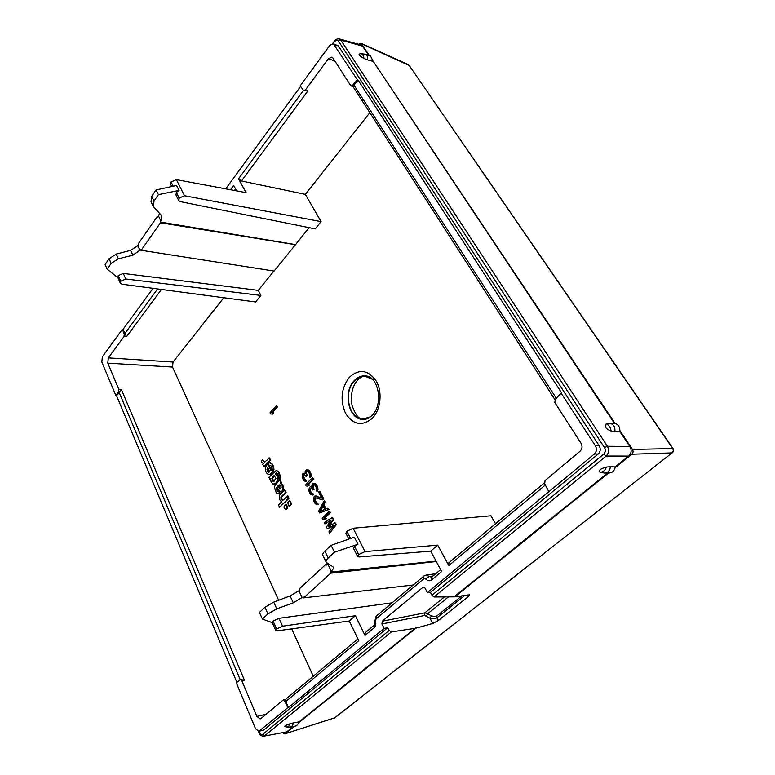 <?xml version="1.0" encoding="UTF-8"?>
<svg xmlns="http://www.w3.org/2000/svg" width="775" height="775" viewBox="0 0 775 775"><rect width="100%" height="100%" fill="white"/><g stroke="black" fill="none" stroke-linecap="round" stroke-linejoin="round"><path stroke-width="1.16" d="M332.998 58.135L350.639 85.521L351.182 85.957L352.625 85.318L357.353 79.806L333.289 43.691L329.821 45.328L300.187 85.899L303.451 90.336L303.974 90.772L305.272 90.152L328.397 58.726L331.826 57.147L332.998 58.135M579.981 451.312L545.077 480.558L544.67 483.794L548.836 491.689L594.328 454.043C596.673 451.66 597.021 448.909 595.384 445.79L561.187 393.196L555.239 399.319L554.832 402.593L581.008 443.252C582.645 446.303 582.306 448.987 579.981 451.312M256.903 716.429L241.79 680.634L240.521 679.656L236.239 682.697L255.537 728.742L258.879 731.319L287.922 707.565L284.677 701.065L282.885 700.212L261.039 718.512L260.226 718.929L256.903 716.429L266.116 714.259M108.306 357.885L124.029 336.505L124.252 334.287L122.411 329.307L102.348 356.781L101.835 362.08L115.921 395.676L118.643 391.569L118.856 389.37L107.793 363.155L108.306 357.885L173.038 362.051L223.781 297.736M351.182 85.957L352.974 86.548L358.021 80.028L561.827 393.216L561.187 393.196M236.995 682.572L116.55 395.715L121.375 389.457L244.435 680.13L240.521 679.656M387.752 627.673L263.713 730.021L258.879 731.319L259.451 732.646C260.4 734.545 261.495 735.117 262.754 734.361L389.147 630.472L387.752 627.673L384.148 628.399L381.93 623.952L382.259 621.211L422.811 587.382L423.537 587.092L425.02 588.089L427.403 592.623L548.836 491.689M384.148 628.399L288.6 707.42L285.675 701.666L285.345 699.554L357.905 638.862M545.397 484.966L448.812 565.556L437.701 545.125L430.697 551.141L441.673 571.514L431.617 579.894C429.66 581.318 427.713 581.027 425.775 579.012L423.838 578.712L376.001 618.925L375.507 621.182C376.185 624.04 375.701 626.297 374.034 627.944L365.015 635.461L355.396 615.728L349.263 620.988L358.786 640.673L285.675 701.666M225.738 188.838L300.768 86.19M171.721 186.542L170.723 184.557L171.052 181.989L176.342 179.626L246.072 192.636L238.545 178.783L303.48 90.384M230.504 189.73L233.672 185.419L236.608 190.873M124.029 336.505L126.548 336.728L123.041 329.346L153.024 288.329M313.255 676.217L291.7 628.874M278.671 600.247L172.525 367.069L173.038 362.051M115.921 395.676L116.55 395.715M236.239 682.697L236.888 682.562M287.922 707.565L288.6 707.42M333.289 43.691L338.433 45.987L599.211 445.751C600.867 448.89 600.509 451.66 598.145 454.063L430.454 592.439L427.403 592.623M299.005 722.484L299.073 721.874L293.967 722.746L291.497 726.969L296.612 725.758L299.005 722.484L415.991 628.186L432.731 623.478L429.999 618.227L424.603 615.495L381.93 623.952M415.991 628.186L391.404 631.925L389.147 630.472M430.454 592.439L431.956 595.287L434.058 596.982L454.886 596.847L469.592 594.822L468.274 596.643L438.437 620.446L432.731 623.478M438.437 620.446L436.993 617.704C435.434 618.944 433.099 619.118 429.999 618.227L431.336 615.96L427.742 613.674L426.405 615.941M299.073 721.874L415.768 627.76M293.967 722.746L290.189 723.666C285.297 725.322 283.757 726.349 285.588 726.747L286.692 726.979C288.067 727.153 289.24 726.049 290.189 723.666M259.451 732.646L259.16 733.111C259.441 734.874 260.933 735.911 263.626 736.211L286.663 731.891L293.289 726.543M615.147 466.967L610.342 466.676C609.944 470.512 608.055 472.653 604.665 473.089L609.499 472.944C612.405 472.643 614.255 470.919 615.04 467.761L615.147 466.967L628.622 456.097C631.47 453.356 631.877 450.168 629.862 446.545L619.748 431.394L619.845 430.6C619.835 426.86 618.237 424.458 615.04 423.402L372.746 60.615L370.547 56.003L365.538 54.26L360.869 53.669M610.342 466.676L606.476 467.063C600.383 468.701 598.252 470.435 600.083 472.256L604.665 473.089M454.644 596.411L607.668 473.002M615.04 423.402L614.333 423.286L372.746 60.615M673.01 448.56L632.439 449.452C633.446 451.263 633.243 452.862 631.809 454.237L615.04 467.761M632.439 449.452L619.845 430.6M358.563 44.272L360.879 43.206L361.46 43.72L369.404 55.606M368.745 55.374L362.564 46.132L361.014 44.96L339.208 38.857C336.602 38.857 335.071 39.535 334.606 40.872L333.24 43.671M361.46 43.72L409.19 65.429L672.623 448.386C673.601 450.091 673.407 451.593 672.022 452.9L334.926 717.727L284.774 733.867L282.904 732.85M286.663 731.891L263.626 736.211M285.152 733.654L294.248 726.32M454.886 596.847L608.569 472.973M363.94 58.445C358.815 55.645 357.769 54.056 360.772 53.678C362.38 53.775 363.436 55.364 363.94 58.445L367.612 59.888C368.028 56.982 367.331 55.112 365.538 54.26M372.668 61.273L367.612 59.888M614.333 423.286L609.15 423.14L606.292 423.857C603.919 426.337 605.517 428.759 611.107 431.113L614.856 431.714C615.379 426.812 613.471 423.954 609.15 423.14M619.748 431.394L614.856 431.714M434.058 596.982L606.118 456.039C608.888 453.23 609.305 449.975 607.377 446.264L340.777 40.048L339.208 38.857M122.411 329.307L123.041 329.346M357.353 79.806L358.021 80.028M303.974 90.772L307.869 90.946L305.272 90.152M238.545 178.783L241.451 180.972L305.36 194.36L369.82 112.666M260.904 295.44L255.585 301.959L122.082 284.222L120.396 283.253L120.706 281.218L125.773 278.99L260.904 295.44L258.269 290.373L123.264 273.43L118.246 275.609L117.955 277.77M280.773 488.841L278.409 485.973L279.668 484.859M274.021 481.624L272.422 478.562L274.457 475.627M269.109 472.149L267.569 469.611L267.85 467.916M323.117 506.143L320.443 511.238M348.847 539.08L345.921 533.268L346.909 531.214L353.138 528.24L490.933 515.782L495.525 523.745M273.933 271.047L258.269 290.373M295.459 244.726L274.108 271.066L141.186 250.277L160.502 222.764L295.459 244.726L309.089 227.656M321.102 221.631L315.173 228.887L180.352 201.645L178.812 200.667L179.19 198.042L184.518 195.746L321.102 221.631L305.36 194.36M278.593 493.849L280.066 493.045L278.99 490.808L277.586 491.253L276.442 489.868L276.317 487.533L277.053 487.504L279.659 491.001L281.025 491.563L282.4 490.633L283.03 488.405L282.546 485.857L280.366 483.358L280.938 482.767L279.601 480.006L275.135 485.421L274.34 487.427L276.287 492.842L278.002 493.878L279.475 493.065L278.399 490.827M278.012 491.156L276.617 488.463L276.995 487.417M281.48 491.534L282.991 490.614L283.621 488.376L283.137 485.838L280.947 483.338L281.519 482.748L280.192 479.987L279.601 480.006M279.591 507.305L289.027 498.306L287.893 495.961L287.302 495.981L283.631 499.72L282.458 500.195L281.296 499.245L281.131 496.862L285.51 492.261L284.386 489.926L279.387 495.341L279.271 499.129L281.538 501.851L278.477 504.971L279.591 507.305L288.436 498.335L287.302 495.981M282.952 500.146L281.558 498.441L281.713 496.843L286.101 492.232L284.386 489.926M285.81 509.524L287.651 508.245L287.806 506.792L286.033 504.651M289.375 505.939L291.235 504.641L291.39 503.188L289.608 501.047M274.272 484.278L275.978 483.745L278.138 480.49L277.731 475.947L275.813 473.932L276.859 472.876M279.281 479.357L280.056 476.809L278.099 471.713L276.249 470.386L268.954 477.323L269.971 479.454L270.552 478.843L271.066 481.972L272.79 484.026L275.387 483.765L277.557 480.51L277.14 475.957L275.222 473.942L276.559 472.808L277.731 473.893L279.281 479.357L279.94 479.27L280.647 476.79L278.69 471.704L276.287 470.386M269.526 474.6L272.151 473.331L274.03 469.272L272.771 464.361L269.933 462.772M269.332 465.639L270.872 465.688C272.122 467.325 272.141 469.001 270.93 470.706L267.656 463.915L265.757 466.812C265.118 469.698 265.641 472.043 267.356 473.845L269.652 474.581L272.926 471.355L273.246 466.792L272.19 464.37L270.058 462.782L268.208 463.305L269.332 465.639L270.339 465.407M271.289 470.222L268.247 463.905L267.656 463.915M263.858 466.686L270.591 460.137L269.526 457.918L264.75 462.016L262.773 459.759L261.252 461.387L262.057 462.762L263.742 463.479L262.802 464.477L263.858 466.686L270.01 460.137L268.935 457.928M265.011 461.948L262.773 459.759M335.042 522.757L336.524 524.491L329.54 533.219L328.891 531.882L333.783 525.276L327.35 528.783L326.478 527.019L331.128 519.957L324.957 523.929L324.299 522.612L332.388 517.448L333.269 519.211L328.3 526.583L335.042 522.757L335.933 524.539L329.54 533.219M332.388 517.448L333.86 519.173L329.21 526.07M330.741 520.548L324.957 523.929M333.434 525.741L327.35 528.783M329.307 511.287L330.557 512.566L324.589 518.33L326.314 518.611L325.093 519.792L322.778 519.541L322.129 518.223L329.307 511.287L329.966 512.604L323.998 518.368L325.723 518.649L324.502 519.831M327.777 508.216L329.026 509.495L319.542 512.992L318.68 511.248L324.076 500.805L324.725 502.113L323.33 504.767L325.51 509.127L327.777 508.216L328.435 509.533L319.542 512.992M324.076 500.805L325.316 502.084L323.921 504.738L326.013 508.923M319.319 491.292L319.91 491.272L323.795 499.042L322.448 499.817L314.853 497.657L314.34 499.768L315.832 502.781L317.12 503.12L317.653 504.205L316.946 504.583L315.192 503.74L313.865 501.512L313.42 497.472L314.921 495.99L321.586 498.083L318.564 492.038L319.319 491.292L323.204 499.071L322.448 499.817M314.921 495.99L321.441 497.802M315.832 497.55L314.912 498.8L315.309 500.96L318.244 504.176L316.946 504.583M314.185 483.261L316.123 484.133L317.547 486.555L317.973 489.655L317.401 491.195L316.268 490.149L316.491 488.327L315.464 485.818L313.904 484.501L312.519 486.216L313.449 489.432L312.858 490.032L310.988 488.066L309.651 489.403L310.475 492.416L312.955 494.731L312.257 495.109L310.513 494.285L308.828 490.875L309.361 487.475L310.358 486.787L311.879 487.175L311.879 484.937L312.964 483.522L314.185 483.261L316.965 486.574L317.392 489.674L316.81 491.224M310.358 486.787L311.831 486.855M311.211 488.124L310.242 489.383L310.639 491.534L313.546 494.702L312.257 495.109M314.137 484.559L313.11 486.187L314.04 489.412L312.858 490.032M312.49 477.613L313.71 478.873L307.927 484.714L309.593 484.937L307.82 486.157L306.154 485.925L305.524 484.646L312.49 477.613L313.119 478.892L307.336 484.733L309.002 484.956L307.82 486.157M307.413 469.708L309.332 470.561L310.746 472.944L311.162 476.024L310.591 477.555L309.477 476.518L309.69 474.707L308.683 472.237L307.142 470.938L305.776 472.653L306.697 475.84L306.106 476.441L304.265 474.513L302.938 475.86L303.752 478.834L306.202 481.11L305.515 481.488L303.79 480.694L302.124 477.332L302.657 473.942L303.635 473.254L305.147 473.612L305.147 471.394L306.222 469.979L307.413 469.708L310.155 472.953L310.581 476.034L310 477.574M304.284 473.225L305.088 473.312M305.679 480.054L306.793 481.091L305.515 481.488M304.517 474.581L303.761 474.978L303.548 476.78L305.612 480.054M307.404 470.997L306.367 472.643L307.287 475.831L306.106 476.441M276.481 405.567L277.663 406.768L272.257 412.755L273.808 412.862L272.703 414.092L270.572 413.957L269.981 412.775L276.481 405.567L277.072 406.749L271.667 412.736L273.226 412.852L272.122 414.073M278.409 485.973L277.818 485.993L278.554 485.228L279.998 485.005L281.286 487.049L280.472 488.938L277.818 485.993M280.705 488.802L280.114 488.822M279.145 485.208L278.554 485.228M287.225 506.821L285.743 504.573L284.192 505.939L284.037 507.392L285.51 509.64L287.806 506.792M288.455 505.581L289.085 506.046L290.644 504.67L290.799 503.217L289.317 500.97L287.748 502.345L288.455 505.581M272.858 481.333L271.841 478.582L272.742 476.538L274.156 475.588L276.065 478.533L273.439 481.323M267.608 467.403L269.719 471.81L268.809 472.198L267.985 471.897L266.978 469.621L267.608 467.403M281.519 482.748L280.938 482.767M280.947 483.338L280.366 483.358M282.226 484.259L281.645 484.278M280.066 493.045L279.475 493.065M286.101 492.232L285.51 492.261M282.255 496.155L281.674 496.184M281.461 497.608L280.87 497.627M289.027 498.306L288.436 498.335M272.422 478.562L271.841 478.582M273.42 476.412L272.829 476.431M273.323 476.518L272.742 476.538M270.523 479.434L269.971 479.454M278.69 471.704L278.099 471.713M280.647 476.79L280.056 476.809M279.94 479.27L279.358 479.289M276.627 473.07L276.045 473.079M275.813 473.932L275.222 473.942M273.507 471.336L272.926 471.355M270.591 460.137L270.01 460.137M263.926 461.057L263.335 461.057M319.717 511.529L324.783 509.504L322.836 505.581L319.717 511.529M336.524 524.491L335.933 524.539M333.86 519.173L333.269 519.211M330.557 512.566L329.966 512.604M324.589 518.33L323.998 518.368M326.314 518.611L325.723 518.649M325.316 502.084L324.725 502.113M323.921 504.738L323.33 504.767M329.026 509.495L328.435 509.533M315.444 497.627L314.853 497.657M315.144 497.928L314.553 497.947M314.912 498.8L314.321 498.829M314.931 499.739L314.34 499.768M315.309 500.96L314.718 500.989M315.735 501.822L315.154 501.851M316.423 502.752L315.832 502.781M317.043 503.111L316.452 503.14M317.711 503.091L317.12 503.12M318.244 504.176L317.653 504.205M316.171 495.942L315.58 495.971M323.795 499.042L323.204 499.071M315.396 483.581L314.805 483.6M316.123 484.133L315.532 484.152M316.694 484.84L316.103 484.859M317.547 486.555L316.965 486.574M317.827 487.552L317.237 487.582M317.953 488.715L317.363 488.734M317.973 489.655L317.392 489.674M317.74 490.536L317.149 490.556M314.088 484.569L313.497 484.588M313.497 485.169L312.906 485.189M313.11 486.187L312.519 486.216M313.129 487.126L312.538 487.155M313.613 488.56L313.032 488.579M314.04 489.412L313.449 489.432M310.775 488.211L310.184 488.24M310.475 488.512L309.884 488.531M310.242 489.383L309.651 489.403M310.262 490.323L309.671 490.343M310.639 491.534L310.048 491.563M311.066 492.387L310.475 492.416M311.744 493.307L311.153 493.336M312.354 493.656L311.773 493.675M313.013 493.636L312.432 493.656M313.546 494.702L312.955 494.731M311.598 486.748L311.007 486.768M313.71 478.873L313.119 478.892M307.927 484.714L307.336 484.733M309.593 484.937L309.002 484.956M308.615 470.018L308.024 470.037M309.332 470.561L308.741 470.57M309.903 471.258L309.312 471.268M310.746 472.944L310.155 472.953M311.017 473.942L310.436 473.951M311.143 475.085L310.562 475.104M311.162 476.024L310.581 476.034M310.93 476.896L310.339 476.916M307.326 471.016L306.745 471.026M306.745 471.617L306.154 471.636M306.367 472.643L305.776 472.653M306.387 473.573L305.796 473.583M306.861 474.988L306.27 474.998M307.287 475.831L306.697 475.84M304.052 474.678L303.471 474.697M303.761 474.978L303.17 474.998M303.529 475.85L302.938 475.86M303.548 476.78L302.957 476.79M303.926 477.981L303.335 477.991M304.343 478.824L303.752 478.834M305.011 479.725L304.42 479.744M306.793 481.091L306.202 481.11M277.663 406.768L277.072 406.749M272.257 412.755L271.667 412.736M273.808 412.862L273.226 412.852M430.697 551.141L359.096 556.963L357.643 556.595L358.67 554.561L364.996 551.616L437.701 545.125M365.015 635.461L365.219 632.739M392.053 602.834L279 618.314L282.555 626.19L355.396 615.728M328.222 563.687L326.759 565.062L326.246 564.006L299.421 588.797L299.906 589.843L298.898 590.773L290.121 595.917L273.74 602.117L264.963 607.261L259.451 612.424L262.405 619.07L272.296 622.654L275.764 630.414M331.09 545.338L334.471 552.197L357.943 544.263L354.349 537.143L331.09 545.338L324.89 551.141C322.933 553.05 322.264 554.464 322.884 555.404L322.894 555.413M413.23 584.989L303.664 597.883L303.17 596.837L293.318 602.834L276.791 608.85L267.947 613.926L262.405 619.07M326.246 564.006L328.125 563.793M303.664 597.883L330.712 573.2L436.296 561.536M330.712 573.2L330.198 572.134L436.073 561.129M334.471 552.197L328.232 557.981C326.265 559.879 325.597 561.313 326.227 562.272L333.24 567.019C333.851 567.959 333.192 569.334 331.254 571.165L330.198 572.134M357.943 544.263L354.543 546.375L353.536 548.429L357.575 556.46M279 618.314L273.091 621.075L272.296 622.654M282.555 626.19L276.627 628.971L275.823 630.54L277.44 630.821L349.263 620.988M448.812 565.556L448.812 562.815M178.696 200.434L175.983 195.029L176.351 192.403L179.054 190.408L158.41 194.641L154.022 201.035L153.324 206.586L161.617 215.576L160.9 220.953L160.144 222.028L295.382 244.58M117.945 277.76L107.183 269.225L111.154 263.432L118.381 258.792L132.883 255.217L140.837 249.54L141.186 250.277M160.144 222.028L160.502 222.764M158.178 216.496L157.393 216.37L157.751 217.107L159.66 213.377M157.393 216.37L138.202 243.902L138.551 244.638L137.824 245.675L130.646 250.354L116.25 254.074L109.072 258.763L105.109 264.566L107.183 269.225M179.054 190.408L176.574 185.496L156.095 189.933L158.41 194.641M153.072 206.063L151.018 201.839L151.726 196.327L156.095 189.933M363.213 419.459C348.653 419.943 342.434 391.985 354.34 380.535C357.517 377.241 361.092 375.681 365.064 375.856C378.975 375.952 383.528 404.802 372.058 415.41C369.162 418.219 366.207 419.566 363.213 419.459M372.194 379.198L365.025 376.282C361.14 376.117 357.633 377.648 354.514 380.864C342.841 392.092 348.944 419.507 363.213 419.033L370.605 416.727M631.809 454.237L672.022 452.9L334.558 717.912L284.842 733.838M672.322 452.794C673.688 451.544 673.901 450.12 672.981 448.512L409.239 65.507M353.778 84.882L556.334 398.35M353.371 85.56L352.625 85.318M355.957 80.949L356.616 81.172M240.26 679.772L118.953 392.024M124.659 333.812L157.616 288.939M118.856 389.37L121.375 389.457M107.793 363.155L172.525 367.069M244.435 680.13L241.79 680.634M118.643 391.569L119.36 391.608M116.502 394.368L117.141 394.397M263.713 730.021L259.712 730.903M598.145 454.063L594.328 454.043M467.344 594.919L468.274 596.643M464.99 595.287L436.993 617.704L436.025 616.58L431.336 615.96M448.861 596.566L427.742 613.674L424.816 612.86L424.603 615.495M461.978 595.752L436.025 616.58M444.724 596.682L424.816 612.86L382.259 621.211M422.811 587.382L424.303 587.295M431.956 595.287L603.667 454.15C605.527 452.28 605.808 450.11 604.51 447.64L338.452 41.075C337.387 39.796 336.147 39.98 334.761 41.608M262.754 734.361L264.721 735.708L391.404 631.925M603.667 454.15L606.118 456.039L628.622 456.097M338.452 41.075L340.777 40.048L362.564 46.132M604.51 447.64L607.377 446.264L629.862 446.545M338.433 45.987L334.5 44.669M599.211 445.751L595.384 445.79M126.548 336.728L161.432 289.453M234.447 190.466L235.571 188.945M241.451 180.972L307.869 90.946M334.839 60.992L328.397 58.726M125.773 278.99L123.264 273.43M372.155 418.423C361.964 426.55 353.09 424.845 345.524 413.317C339.867 400.026 341.223 387.926 349.593 377.037C359.445 368.512 368.377 369.927 376.388 381.29C382.685 392.363 380.661 410.014 372.155 418.423M279.048 486.836L278.457 486.855M280.133 488.289L279.552 488.308M283.137 485.838L282.546 485.857M283.621 488.376L283.03 488.405M282.991 490.614L282.4 490.633M281.732 491.524L281.151 491.553M276.898 487.514L276.317 487.533M276.617 488.463L276.026 488.483M277.033 489.848L276.442 489.868M281.713 496.843L281.131 496.862M281.558 498.441L280.967 498.47M281.887 499.216L281.296 499.245M282.362 499.836L281.78 499.865M286.953 505.009L286.363 505.038M287.651 508.245L287.06 508.274M286.469 509.437L285.878 509.466M290.034 505.842L289.453 505.872M290.528 501.396L289.937 501.425M291.39 503.188L290.799 503.217M291.235 504.641L290.644 504.67M272.703 477.419L272.112 477.429M277.731 475.947L277.14 475.957M278.138 480.49L277.557 480.51M275.978 483.745L275.387 483.765M267.569 469.611L266.978 469.621M268.576 471.888L267.985 471.897M270.64 462.772L270.058 462.782M272.771 464.361L272.19 464.37M273.837 466.773L273.246 466.792M274.03 469.272L273.439 469.282M272.151 473.331L271.56 473.341M270.243 474.562L269.652 474.581M264.837 461.89L264.256 461.9M431.617 579.894L431.627 577.191L432.169 576.978M327.815 564.084L331.254 571.165M298.898 590.773L302.163 597.757M324.89 551.141L328.232 557.981M354.543 546.375L358.67 554.561M353.138 528.24L364.996 551.616M346.909 531.214L350.571 538.47M346.861 531.262L350.503 538.489M354.495 546.423L358.622 554.609M273.091 621.075L276.627 628.971M273.042 621.114L276.588 629.009M264.963 607.261L267.947 613.926M273.74 602.117L276.791 608.85M290.121 595.917L293.318 602.834M284.677 701.065L285.442 700.9M286.866 706.073L287.535 705.928M374.034 627.944L374.664 621.666L375.507 621.182M431.549 577.259L425.959 575.108L435.773 573.723M425.775 579.012L429.234 576.542L433.051 575.999M423.838 578.712L423.847 576.038L425.959 575.108M376.001 618.925L376.127 616.251L374.664 621.666M124.969 334.345L124.252 334.287M122.721 330.799L123.361 330.847M140.11 250.577L137.824 245.675M160.9 220.953L158.507 216.022M132.883 255.217L130.646 250.354M118.381 258.792L116.25 254.074M111.154 263.432L109.072 258.763M120.706 281.218L118.207 275.658M120.735 281.18L118.246 275.609M179.151 198.09L176.322 192.452M173.183 186.233L171.052 181.989M179.19 198.042L176.351 192.403M173.242 186.213L171.091 181.941M184.518 195.746L176.342 179.626M154.022 201.035L151.726 196.327M600.083 472.256C602.882 472.266 605.013 470.532 606.476 467.063M611.107 431.113C610.564 427.422 608.956 425.01 606.292 423.857M352.974 86.548L554.939 399.658M334.577 40.91L332.62 43.584M281.025 491.563L281.616 491.544M285.51 509.64L286.101 509.601M285.743 504.573L286.333 504.544M289.085 506.046L289.666 506.017M289.317 500.97L289.898 500.941M276.171 470.386L276.84 470.377M273.982 484.307L274.573 484.288M269.632 462.762L270.223 462.752M269.235 474.62L269.816 474.6M440.655 569.635L431.627 577.191M322.884 555.404L326.072 561.943M283.253 700.019L285.345 699.554M544.331 482.912L448.783 562.844M374.093 625.318L365.19 632.768M423.78 576.106L376.127 616.251M120.309 283.049L117.916 277.692M365.025 376.282C363.213 375.846 360.753 377.067 357.662 379.944C352.305 386.26 350.407 394.659 351.947 405.141C355.483 415.119 359.232 419.759 363.213 419.033M258.424 731.358L259.15 733.072M291.497 726.969L286.798 727.008M408.183 64.596L360.879 43.206M334.19 718.115L334.926 717.727"/></g></svg>
